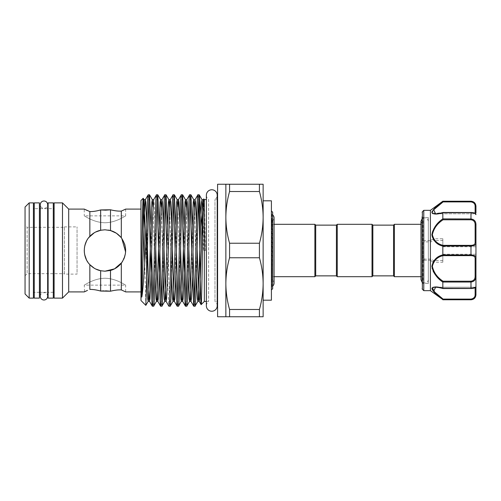 <?xml version="1.0" encoding="UTF-8"?>
<svg xmlns="http://www.w3.org/2000/svg" width="501" height="501" viewBox="0 0 501 501"><rect width="100%" height="100%" fill="white"/><g stroke="black" fill="none" stroke-linecap="round" stroke-linejoin="round"><path stroke-width="0.38" stroke-dasharray="2.5 1.88" d="M47.658 296.316A3.682 3.682 0 0 0 43.969 292.628A3.682 3.682 0 0 0 40.287 296.316L40.287 204.684A3.682 3.682 0 0 0 43.969 208.372A3.682 3.682 0 0 0 47.658 204.684M39.416 292.321L34.243 292.321L34.243 208.679L34.243 292.321L39.416 292.321L39.416 208.679L34.243 208.679L39.416 208.679L39.416 292.321M39.416 298.114L39.416 202.886M34.243 298.114L34.243 202.886M53.288 292.321L48.115 292.321L48.115 208.679L48.115 292.321L53.288 292.321L53.288 208.679L48.115 208.679L53.288 208.679L53.288 292.321M53.288 298.114L53.288 202.886M48.115 298.114L48.115 202.886M432.964 213.733L443.097 212.505L435.594 213.789L432.369 212.249M442.89 212.518L470.984 212.505C473.764 212.793 475.142 213.188 475.123 213.676C475.142 213.188 473.764 212.793 470.984 212.505L442.89 212.518M439.577 204.565L443.097 201.909L470.984 201.909C473.764 202.423 475.142 203.869 475.123 206.262A0.827 0.52 180 0 1 475.95 206.781M428.336 217.584L428.336 283.416L428.336 217.584L422.95 217.584L422.95 283.416L422.95 217.584L422.124 216.758L422.124 281.675M430.403 210.339L430.422 240.743L423.777 240.524L422.124 241.945M475.123 258.334L475.123 276.239C475.142 279.126 473.764 280.785 470.984 281.218L443.097 281.218C437.367 277.103 429.451 269.006 433.528 262.242L442.828 262.242L442.828 255.648L470.984 255.648C473.764 255.748 475.142 256.644 475.123 258.334A0.827 0.645 180 0 0 475.95 257.689L475.95 224.673L473.069 219.432M442.828 253.944L442.828 246.774L442.828 253.944M423.777 240.524L423.777 210.339M431.881 212.393L432.3 213.351M442.828 212.706L442.828 218.893C436.834 223.34 428.944 231.963 433.039 239.058L430.403 240.593M470.984 201.227L442.828 201.421L432.175 211.309M430.403 260.407L433.039 261.942A0.827 0.438 29.9 0 0 433.528 262.242L433.703 260.514L430.81 259.098L430.403 260.407L430.403 290.661M423.777 290.661L423.808 260.257L430.422 260.257M428.33 277.579L428.336 221.191L428.33 277.579M393.554 225.137L393.554 275.863M372.85 225.137L372.85 275.863M394.381 224.31L394.381 276.69M372.024 224.31L372.024 276.69M337.242 224.31L337.242 276.69M336.415 225.137L336.415 275.863M315.711 225.137L315.711 275.863M314.885 224.31L314.885 276.69M272.65 212.199L272.65 288.801M272.65 279.07L272.65 221.93L272.65 279.07L271.41 279.07L271.41 221.93L271.41 279.07M272.65 221.93L271.41 221.93M272.65 286.522L272.65 214.478L272.65 286.522L271.899 286.522L271.899 214.478A3.682 3.682 0 0 1 272.65 214.935M272.65 214.478L271.899 214.478L271.899 286.522A3.682 3.682 0 0 0 272.65 286.065M274.06 283.165A3.682 3.682 0 0 0 271.41 279.633L271.41 221.367L271.41 279.633M274.06 217.829A3.682 3.682 0 0 1 271.41 221.367M271.41 231.982L271.937 221.711C271.968 220.365 272.212 217.96 272.237 220.622L272.131 250.5C271.905 274.047 271.642 294.118 271.41 289.428L271.41 289.86M217.209 305.817A5.423 5.423 0 0 0 214.973 301.427L214.973 199.573L214.973 301.427L217.209 301.427L217.209 199.573L214.973 199.573A5.423 5.423 0 0 0 217.209 195.183M217.584 301.427L217.584 199.573L217.584 301.427M217.584 316.751L217.584 184.249M263.131 283.622C263.069 292.346 261.835 300.963 259.424 309.48L229.571 309.48C227.16 300.951 225.92 292.327 225.863 283.622C225.926 274.905 227.16 266.281 229.571 257.764L259.424 257.764C261.835 266.3 263.069 274.917 263.131 283.622L263.131 316.751L225.863 316.751L225.863 184.249L263.131 184.249L263.131 283.622L263.131 217.378C263.069 226.095 261.835 234.719 259.424 243.235L229.571 243.235C227.16 234.7 225.92 226.083 225.863 217.378C225.926 208.654 227.16 200.037 229.571 191.52L259.424 191.52C261.835 200.049 263.069 208.673 263.131 217.378M263.131 300.187L263.131 200.813M271.41 300.187L271.41 200.813M206.362 301.427L208.598 301.427A5.423 5.423 0 0 0 206.362 305.817L206.362 195.183A5.423 5.423 0 0 0 208.598 199.573L208.598 301.427L208.598 199.573L206.362 199.573M125.663 209.092L125.663 215.875C125.67 215.587 116.332 222.632 104.966 222.745C93.612 222.638 84.237 215.58 84.262 215.875L125.663 215.875C125.688 215.58 116.326 222.638 104.953 222.745C93.593 222.632 84.256 215.587 84.262 215.875L84.262 209.092M25.05 207.026L25.05 293.974M29.19 298.114L29.19 202.886M25.05 275.757L27.123 273.684L64.385 273.684L64.385 227.316L27.123 227.316L27.123 273.684L27.123 227.316L25.05 225.243L25.05 275.757L25.05 225.243M64.385 227.316L64.385 273.684M68.693 291.908L68.693 209.092M62.481 298.114L62.481 202.886M54.114 298.114L54.114 202.886M33.417 292.321L33.417 208.679L33.417 292.321M40.287 208.679L47.658 208.679L47.658 292.321L40.287 292.321M54.114 292.321L54.114 208.679L54.114 292.321M33.417 298.114L33.417 202.886M204.333 301.427L204.333 250.5L203.531 250.5L202.68 236.24M148.215 194.808L148.853 201.264M153.632 306.192L152.993 299.736M151.596 252.135L150.914 224.442M156.494 194.808L157.132 201.264M161.911 306.192L161.272 299.736M159.875 252.135L159.199 224.442M164.773 194.808L165.411 201.264M166.808 248.865L167.672 283.234L168.862 306.142M170.19 306.192L168.95 283.234L167.478 224.442M173.058 194.808L173.697 201.264M175.087 248.865L175.77 276.558M178.475 306.192L177.836 299.736M176.44 252.135L175.757 224.442M181.337 194.808L181.976 201.264M186.754 306.192L186.115 299.736M184.719 252.135L184.042 224.442M189.616 194.808L190.255 201.264M191.651 248.865L192.334 276.558M195.033 306.192L194.394 299.736M193.004 252.135L192.321 224.442M197.901 194.808L198.54 201.264M140.981 300.519L140.981 200.481M145.829 305.36L144.708 263.025M125.413 209.218L124.536 209.643M123.171 210.282L121.317 211.09L121.317 237.806L124.524 243.73M140.981 291.908L140.981 209.092L140.981 291.908M110.508 291.213L110.508 270.446C114.829 269.231 118.436 266.808 121.317 263.194L121.317 289.91L125.663 291.908L125.663 285.125C125.67 285.413 116.326 278.368 104.966 278.255C93.593 278.362 84.237 285.42 84.262 285.125C84.256 285.413 93.593 278.368 104.959 278.255C116.313 278.362 125.688 285.42 125.663 285.125L84.262 285.125L84.544 291.764M124.981 245.239L125.425 253.638L122.538 261.434M89.848 289.415L89.848 264.647C82.496 257.376 82.458 243.674 89.848 236.353L89.848 211.585L87.5 210.614M85.74 209.813L84.6 209.268M85.734 291.187L87.487 290.392M64.385 274.103L64.385 226.897L64.385 274.103L77.054 274.103L77.054 226.897L77.054 274.103M64.385 226.897L77.054 226.897M108.416 230.091L104.959 229.796L110.508 230.554C114.842 231.781 118.443 234.199 121.317 237.806M89.848 236.353C92.898 233.172 96.505 231.143 100.657 230.253L104.959 229.796C117.541 230.98 124.442 237.869 125.663 250.462C124.455 263.125 117.553 270.039 104.959 271.204C92.366 270.02 85.464 263.125 84.262 250.513C85.483 237.856 92.384 230.955 104.959 229.796L100.97 230.184M110.508 270.446L104.959 271.204L100.657 270.747C96.505 269.864 92.904 267.828 89.848 264.647M121.781 262.568L123.722 259.255M124.686 256.788L125.613 251.928M121.787 238.432L120.747 237.105M110.633 230.592L110.508 209.787M204.333 250.5L205.504 250.5L204.333 199.573M422.456 250.5L422.456 224.31L422.456 250.5M428.33 223.421L428.336 279.808L428.33 223.421M103.782 290.856L105.605 290.843M95.534 232.069L94.288 232.758M88.771 237.593L86.454 241.219M84.963 245.152L84.262 250.375M84.356 252.517L84.656 254.546M86.485 259.837L89.892 264.697M94.282 268.235L95.603 268.968M100.795 270.778L104.959 271.204M100.657 230.253L100.657 209.938M100.657 291.062L100.657 270.747M203.763 198.997L204.333 211.04M205.504 250.5L203.531 250.5M259.424 191.52L259.424 184.249M259.424 316.751L259.424 309.48M259.424 257.764L259.424 243.235M229.571 191.52L229.571 184.249M229.571 316.751L229.571 309.48M229.571 257.764L229.571 243.235M272.65 250.5L272.65 276.69L272.65 250.5M434.887 274.153L442.828 282.107L470.984 282.038C474.278 281.562 475.931 279.658 475.95 276.327L475.95 286.497L475.123 287.323C475.142 287.812 473.764 288.207 470.984 288.495C473.764 288.207 475.142 287.812 475.123 287.323L475.123 294.738C475.142 297.124 473.764 298.577 470.984 299.091L443.097 299.091L436.058 293.555L432.376 288.639M475.95 294.801L475.95 294.219A0.827 0.52 0 0 1 475.123 294.738M432.125 268.423L433.14 271.266M442.828 282.107L442.828 288.294L438.2 287.211M433.008 287.248L432.181 287.774M439.258 296.78L442.828 299.773M470.984 219.782C473.764 220.215 475.142 221.874 475.123 224.761L475.123 242.666C475.142 244.356 473.764 245.252 470.984 245.352L442.828 245.352L442.828 238.758L433.528 238.758C429.451 231.994 437.367 223.897 443.097 219.782L470.984 219.782L470.984 218.962L442.828 218.893M422.368 289.252L422.368 259.186L423.777 260.476M443.097 299.091L442.834 299.567L470.984 299.773M470.984 281.218L470.984 288.545C474.785 288.263 475.393 287.787 475.95 286.497A0.827 0.827 -0 0 1 475.123 287.323A0.827 0.827 180 0 0 475.95 286.497C475.931 287.38 474.278 288 470.984 288.357L442.828 288.294M442.828 245.352L442.828 246.035L470.984 246.035C474.278 245.947 475.931 245.039 475.95 243.311A0.827 0.645 0 0 0 475.123 242.666M475.95 257.689C475.931 255.955 474.278 255.047 470.984 254.965L442.828 254.965L442.828 255.648M442.828 246.035L442.828 254.965M442.834 212.643L470.984 212.643C474.278 213 475.931 213.62 475.95 214.503A0.827 0.827 0 0 0 475.123 213.676A0.827 0.827 -0 0 1 475.95 214.503C475.743 213.307 474.084 212.624 470.984 212.455L442.99 212.455C436.684 214.109 438.494 213.432 436.327 213.77L435.594 213.789M475.668 204.947L473.05 201.903M443.097 288.495L470.984 288.495L443.097 288.495L435.607 287.211L442.834 288.357M472.806 299.21L475.95 294.219M475.123 206.262L475.123 213.789L435.607 213.789L443.097 212.505M432.77 211.027L433.497 210M432.889 287.781L435.607 287.211C435.175 287.092 439.421 287.374 442.965 288.545L470.984 288.495M442.828 262.242L442.828 238.758M430.422 240.743L430.81 241.902L433.703 240.486L433.528 238.758A0.827 0.438 150.1 0 0 433.039 239.058M422.124 242.559A0.827 0.495 180 0 0 422.95 243.06L424.297 241.902L430.81 241.902M430.81 259.098L424.297 259.098L422.95 257.94L422.95 243.06L422.368 241.814L422.368 211.748M433.565 239.065L433.071 239.165L433.703 240.486L442.828 240.486M423.808 240.743L424.297 241.902M442.828 260.514L433.703 260.514L433.071 261.835L433.565 261.935M424.297 259.098L423.808 260.257M422.124 259.055L422.95 257.94A0.827 0.495 180 0 0 422.124 258.441M475.95 224.673L475.123 224.761M442.834 218.962L443.097 219.782M475.123 276.239L475.95 276.327M443.097 281.218L442.834 282.038M470.984 201.433L470.984 201.909M435.607 213.789L475.123 213.789L475.123 213.376M205.466 250.5L203.575 200.087M197.143 248.865L196.473 224.442M188.864 248.865L188.194 224.442M180.579 248.865L179.909 224.442M172.3 248.865L171.63 224.442M164.021 248.865L163.351 224.442M155.736 248.865L154.953 220.603L154.12 202.122L153.65 199.686M147.457 248.865L146.787 224.442M204.032 250.5L203.049 215.994M196.461 276.558L194.394 207.013M188.182 276.558L186.115 207.013M179.897 276.558L177.836 207.013M171.618 276.558L169.551 207.013M163.339 276.558L161.272 207.013M155.053 276.558L152.993 207.013M146.774 276.558L145.866 242.879M470.984 245.352L470.984 255.648M470.984 212.518L470.984 218.962M475.123 287.624L475.95 286.378M470.984 299.091L470.984 299.567M442.828 246.774L475.95 246.774M272.65 276.69L274.06 276.69L274.06 224.31L272.65 224.31M420.965 221.348L422.456 224.31L420.965 224.31L420.965 276.69L422.456 276.69L420.965 279.652M428.33 221.191L427.672 219.25L426.013 217.929L423.677 217.797L422.124 218.668M428.33 279.808L427.942 281.305L425.731 283.171L422.124 282.332M435.701 287.211L475.123 287.211L435.701 287.211M442.828 254.226L475.95 254.226M428.336 283.416L422.95 283.416L422.124 284.242M475.123 213.789L475.95 214.622"/><path stroke-width="0.75" d="M43.969 201.001A3.682 3.682 0 0 0 40.287 204.684L40.287 296.316A3.682 3.682 0 0 0 43.969 299.999A3.682 3.682 0 0 0 47.658 296.316L47.658 204.684A3.682 3.682 0 0 0 43.969 201.001M39.416 202.886L39.416 298.114L34.243 298.114L34.243 202.886L39.416 202.886M53.288 202.886L53.288 298.114L48.115 298.114L48.115 202.886L53.288 202.886M475.95 213.013L475.95 206.199L475.95 213.013M422.124 281.675L422.124 216.758M423.777 290.661L422.368 289.252L422.368 211.748L423.777 210.339L423.777 290.661L430.403 290.661L430.403 210.339L442.828 201.227L470.984 201.433C474.278 202.022 475.931 203.801 475.95 206.781L475.668 204.947M432.3 213.351L432.964 213.733M430.403 290.661L442.828 299.579C436.885 295.421 433.233 291.764 431.881 288.607C433.252 286.484 436.903 286.378 442.828 288.294L442.828 282.107C436.897 278.155 433.246 272.882 431.881 266.307C433.24 260.119 436.891 256.305 442.828 254.877L442.828 246.123C436.897 244.682 433.246 240.887 431.881 234.737C433.24 228.118 436.891 222.839 442.828 218.893L442.828 212.706C436.897 214.616 433.246 214.516 431.881 212.405C433.24 209.23 436.891 205.573 442.828 201.421L443.097 201.909L433.691 209.775L435.607 213.789C435.175 213.908 439.421 213.626 442.965 212.455L470.984 212.505M432.175 211.309L431.881 212.393M422.124 282.332L420.965 279.652L420.965 276.69L394.381 276.69L393.554 275.863L393.554 225.137L372.85 225.137L372.024 224.31L337.242 224.31L337.242 276.69L336.415 275.863L336.415 225.137L337.242 224.31M393.554 275.863L372.85 275.863L372.85 225.137M394.381 276.69L394.381 224.31L393.554 225.137M372.85 275.863L372.024 276.69L372.024 224.31M336.415 275.863L315.711 275.863L315.711 225.137L314.885 224.31L274.06 224.31L274.06 217.829A3.682 3.682 0 0 0 272.65 214.935M315.711 275.863L314.885 276.69L314.885 224.31M272.65 286.065A3.682 3.682 0 0 0 274.06 283.165L274.06 217.829M271.41 289.86L272.65 288.801L272.65 212.199L271.41 210.959M217.209 195.183A5.423 5.423 0 0 0 211.785 189.76A5.423 5.423 0 0 0 206.362 195.183L206.362 305.817A5.423 5.423 0 0 0 211.785 311.24A5.423 5.423 0 0 0 217.209 305.817L217.209 195.183L217.209 199.573L217.584 199.573M217.209 305.817L217.209 301.427L217.584 301.427M263.131 283.622C263.069 274.905 261.835 266.281 259.424 257.764L229.571 257.764C227.16 266.3 225.92 274.917 225.863 283.622C225.926 292.346 227.16 300.963 229.571 309.48L259.424 309.48C261.835 300.951 263.069 292.327 263.131 283.622L263.131 316.751L217.584 316.751L217.584 184.249L263.131 184.249L263.131 300.187L271.41 300.187L271.41 200.813L263.131 200.813L263.131 217.378C263.069 208.654 261.835 200.037 259.424 191.52L229.571 191.52C227.16 200.049 225.92 208.673 225.863 217.378C225.926 226.095 227.16 234.719 229.571 243.235L259.424 243.235C261.835 234.7 263.069 226.083 263.131 217.378M25.05 207.026L29.19 202.886L33.417 202.886L33.417 298.114L29.19 298.114L25.05 293.974L25.05 207.026M62.481 202.886L68.693 209.092L68.693 291.908L62.481 298.114L54.114 298.114L54.114 202.886L62.481 202.886L62.481 298.114M33.417 208.679L34.243 208.679M39.416 208.679L40.287 208.679M47.658 204.684L47.658 208.679L48.115 208.679M53.288 208.679L54.114 208.679M33.417 292.321L34.243 292.321M39.416 292.321L40.287 292.321M47.658 296.316L47.658 292.321L48.115 292.321M53.288 292.321L54.114 292.321M204.333 301.427L201.139 304.627C201.991 307.439 202.861 195.271 203.763 198.997L204.333 199.573L204.333 301.427L206.362 301.427M198.54 201.264L199.573 233.98C200.087 267.803 200.607 306.443 201.139 304.627L199.191 301.314L198.841 298.878L197.143 248.865M199.573 233.98L199.573 197.306L199.173 194.808C197.795 191.363 196.417 309.637 195.033 306.192L193.755 306.192C195.139 309.637 196.517 191.363 197.901 194.808L199.229 194.858L202.022 199.686L201.546 202.122L200.719 220.603L198.233 298.878L197.882 301.314L197.407 298.878L196.461 276.558M202.68 236.24L199.573 197.306M203.575 200.087L203.763 198.997M148.853 201.264L151.941 303.462L152.298 306.142L153.632 306.192C155.009 309.637 156.387 191.363 157.771 194.808L156.494 194.808C155.116 191.363 153.732 309.637 152.354 306.192M146.655 229.383C147.175 207.464 147.695 195.941 148.215 194.808L149.492 194.808C148.546 192.797 147.607 246.342 146.655 280.892L145.829 305.36L140.981 300.519L140.981 200.481L143.205 198.264C142.754 197.895 142.297 225.218 141.833 254.063L141.42 290.924C141.501 293.229 141.238 297.425 141.833 297.03C143.536 287.781 145.108 255.422 146.655 229.383L146.655 280.892M152.993 299.736L151.596 252.135M150.914 224.442L149.492 194.808M157.132 201.264L160.22 303.462L160.577 306.142L161.911 306.192C163.288 309.637 164.672 191.363 166.05 194.808L164.773 194.808C163.395 191.363 162.017 309.637 160.633 306.192M161.272 299.736L159.875 252.135M159.199 224.442L157.771 194.808M165.411 201.264L166.808 248.865M171.63 224.442L170.684 202.122L170.208 199.686L169.858 202.122L167.372 280.397L166.545 298.878L166.069 301.314L168.862 306.142L170.19 306.192C171.574 309.637 172.951 191.363 174.335 194.808L173.058 194.808C171.674 191.363 170.296 309.637 168.918 306.192M167.478 224.442L166.05 194.808M173.697 201.264L175.087 248.865M175.77 276.558L176.784 303.462L177.141 306.142L178.475 306.192C179.853 309.637 181.23 191.363 182.614 194.808L181.337 194.808C179.959 191.363 178.575 309.637 177.197 306.192M177.836 299.736L176.44 252.135M175.757 224.442L174.335 194.808M181.976 201.264L185.063 303.462L185.42 306.142L186.754 306.192C188.132 309.637 189.516 191.363 190.894 194.808L189.616 194.808C188.238 191.363 186.86 309.637 185.476 306.192M186.115 299.736L184.719 252.135M184.042 224.442L182.614 194.808M190.255 201.264L191.651 248.865M192.334 276.558L193.755 306.192M194.394 299.736L193.004 252.135M192.321 224.442L190.894 194.808M152.298 306.142L149.505 301.314L149.981 298.878L150.814 280.397L152.467 220.603L153.65 199.686L156.494 194.808M161.272 207.013L160.614 199.686L160.138 202.122L156.832 298.878L156.475 301.314L153.632 306.192M163.351 224.442L162.405 202.122L161.929 199.686L164.773 194.808M169.551 207.013L168.9 199.686L168.424 202.122L165.111 298.878L164.76 301.314L161.911 306.192M166.107 194.858L168.9 199.686L170.208 199.686L173.058 194.808M177.836 207.013L177.179 199.686L176.703 202.122L173.39 298.878L173.039 301.314L170.19 306.192M179.909 224.442L178.963 202.122L178.494 199.686L181.337 194.808M186.115 207.013L185.458 199.686L184.982 202.122L181.675 298.878L181.318 301.314L178.475 306.192M188.194 224.442L187.249 202.122L186.773 199.686L189.616 194.808M194.394 207.013L193.743 199.686L193.267 202.122L189.954 298.878L189.597 301.314L186.754 306.192M196.473 224.442L195.528 202.122L195.052 199.686L197.901 194.808M203.049 215.994L202.022 199.686L203.331 199.686L202.154 220.603L199.667 298.878L199.191 301.314L197.882 301.314L195.033 306.192M144.708 263.025L143.205 198.264M68.693 209.092L84.262 209.092L89.848 211.585C92.898 211.66 96.505 211.109 100.657 209.938L110.508 209.787C114.842 210.846 118.443 211.278 121.317 211.09L125.413 209.218M124.536 209.643L123.171 210.282M125.663 209.092L140.981 209.092M122.538 261.434L121.317 263.194L121.317 289.91C118.436 289.722 114.829 290.154 110.508 291.213C114.842 290.154 118.443 289.722 121.317 289.91L125.663 291.908L140.981 291.908M124.524 243.73L124.981 245.239M87.5 210.614L85.74 209.813M84.6 209.268L84.262 209.092M84.544 291.764L85.734 291.187M87.487 290.392L84.262 291.908L68.693 291.908M121.317 237.806L121.317 211.09C118.436 211.278 114.829 210.846 110.508 209.787L110.508 230.554L104.959 229.796L100.657 230.253C96.505 231.136 92.904 233.172 89.848 236.353C82.483 243.643 82.465 257.32 89.848 264.647C92.898 267.828 96.505 269.857 100.657 270.747L104.959 271.204L110.508 270.446C114.842 269.219 118.443 266.801 121.317 263.194C127.066 254.74 127.066 246.279 121.317 237.806C118.436 234.192 114.829 231.769 110.508 230.554L108.416 230.091M104.959 271.204L114.56 268.843L121.781 262.568M123.722 259.255L124.686 256.788M125.613 251.928L121.787 238.432M120.747 237.105L116.476 233.297M116.32 233.19L110.633 230.592M105.605 290.843L110.508 291.213L100.657 291.062C96.505 289.891 92.904 289.34 89.848 289.415C92.898 289.34 96.505 289.891 100.657 291.062L103.782 290.856M204.333 199.573L206.362 199.573M100.97 230.184L95.534 232.069M94.288 232.758L88.771 237.593M86.454 241.219L84.963 245.152M84.262 250.375L84.356 252.517M84.656 254.546L86.485 259.837M89.892 264.697L94.282 268.235M95.603 268.968L100.795 270.778M105.592 210.157L100.657 209.938C96.505 211.109 92.904 211.66 89.848 211.585L89.848 236.353M110.508 209.787L105.642 210.157M89.848 264.647L89.848 289.415M100.657 209.938L100.657 230.253M100.657 270.747L100.657 291.062M110.508 270.446L110.508 291.213M152.993 207.013L152.335 199.686L151.859 202.122L148.546 298.878L148.196 301.314L145.829 305.36M146.787 224.442L145.841 202.122L145.365 199.686L148.215 194.808M29.19 202.886L29.19 298.114M259.424 184.249L259.424 191.52M259.424 243.235L259.424 257.764M259.424 309.48L259.424 316.751M229.571 184.249L229.571 191.52M229.571 243.235L229.571 257.764M229.571 309.48L229.571 316.751M225.863 184.249L225.863 316.751M271.473 289.966L271.41 289.428M473.069 219.432L470.984 218.962C474.278 219.438 475.931 221.342 475.95 224.673L475.95 286.497C475.743 287.693 474.084 288.376 470.984 288.545L470.984 288.357C474.278 288 475.931 287.38 475.95 286.497L475.95 294.801C475.656 297.819 473.996 299.479 470.984 299.773L472.806 299.21M435.607 287.211L433.703 291.244L443.097 299.091L442.828 299.579L470.984 299.567C474.278 298.984 475.931 297.199 475.95 294.219L475.95 286.378M442.828 288.294L470.984 288.357L470.984 282.038C474.278 281.568 475.931 279.664 475.95 276.327L475.95 257.689A0.827 0.645 180 0 1 475.123 258.334C475.142 256.644 473.764 255.748 470.984 255.648L443.097 255.648C437.342 256.95 433.766 260.526 432.369 266.375C433.778 272.619 437.354 277.567 443.097 281.218L442.828 282.107M433.039 261.942L432.125 268.423M433.14 271.266L434.887 274.153M438.2 287.211L433.008 287.248M432.181 287.774L435.676 293.736M435.707 293.768L439.258 296.78M471.541 254.978L470.984 254.965C474.278 255.053 475.931 255.961 475.95 257.689M473.05 201.903L470.984 201.227C473.996 201.521 475.656 203.181 475.95 206.199M442.828 218.893L470.984 218.962L470.984 212.455C474.785 212.737 475.393 213.213 475.95 214.503C475.931 213.62 474.278 213 470.984 212.643L442.828 212.706M475.95 224.673L475.123 224.761C475.142 221.874 473.764 220.215 470.984 219.782L443.097 219.782C437.342 223.433 433.766 228.4 432.369 234.687C433.778 240.486 437.354 244.043 443.097 245.352L470.984 245.352C473.764 245.252 475.142 244.356 475.123 242.666A0.827 0.645 180 0 1 475.95 243.311C475.931 245.045 474.278 245.953 470.984 246.035L442.828 246.123M442.828 254.877L470.984 254.965L470.984 245.352M443.097 299.091L470.984 299.091C473.764 298.577 475.142 297.131 475.123 294.738L475.123 287.624M443.097 281.218L470.984 281.218C473.764 280.785 475.142 279.126 475.123 276.239L475.123 258.334M475.95 206.781A0.827 0.52 180 0 0 475.123 206.262C475.142 203.876 473.764 202.423 470.984 201.909L443.097 201.909L442.89 201.49M432.369 212.192L432.77 211.027M433.497 210L439.577 204.565M432.376 288.639L432.889 287.781M443.097 255.648L442.834 254.965M475.95 276.327L475.123 276.239M443.097 219.782L442.834 218.962M443.097 245.352L442.834 246.035M475.95 294.219A0.827 0.52 180 0 1 475.123 294.738M190.95 194.858L193.743 199.686L195.052 199.686L193.874 220.603L192.215 280.397L191.388 298.878L190.912 301.314L190.562 298.878L188.864 248.865M182.671 194.858L185.458 199.686L186.773 199.686L185.589 220.603L183.936 280.397L183.109 298.878L182.633 301.314L182.276 298.878L180.579 248.865M174.386 194.858L177.179 199.686L178.494 199.686L177.31 220.603L175.651 280.397L174.824 298.878L174.348 301.314L173.997 298.878L172.3 248.865M163.339 276.558L164.284 298.878L164.76 301.314L166.069 301.314L164.885 280.397L164.021 248.865M157.828 194.858L160.614 199.686L161.929 199.686L160.746 220.603L159.093 280.397L158.266 298.878L157.79 301.314L157.433 298.878L155.736 248.865M146.774 276.558L147.72 298.878L148.196 301.314L149.505 301.314L148.327 280.397L147.457 248.865M145.866 242.879L144.056 199.686L145.365 199.686L144.188 220.603L141.833 297.03M193.705 306.142L190.912 301.314L189.597 301.314L189.127 298.878L188.182 276.558M185.42 306.142L182.633 301.314L181.318 301.314L180.842 298.878L179.897 276.558M177.141 306.142L174.348 301.314L173.039 301.314L172.563 298.878L171.618 276.558M160.577 306.142L157.79 301.314L156.475 301.314L155.999 298.878L155.053 276.558M143.242 198.277L144.056 199.686L143.58 202.122L142.754 220.603L141.833 254.063M470.984 281.218L470.984 282.038L442.834 282.038M475.123 242.666L475.123 224.761M475.123 213.376L475.123 206.262M470.984 255.648L470.984 254.965M470.984 219.782L470.984 218.962M470.984 201.909L470.984 201.433M470.984 288.495L442.99 288.545C436.684 286.891 438.494 287.568 436.327 287.23L435.594 287.211M470.984 299.567L470.984 299.091M422.368 211.748L422.124 212.336M430.403 210.339L423.777 210.339M336.415 225.137L315.711 225.137M422.124 218.668L420.965 221.348L420.965 224.31L394.381 224.31M420.965 279.652L420.965 221.348M153.65 199.686L152.335 199.686L149.542 194.858M274.06 283.171L274.06 276.69L314.885 276.69M372.024 276.69L337.242 276.69M470.984 299.773L442.828 299.773M470.984 201.227L442.828 201.227M422.368 289.252L422.124 288.664M475.123 213.789L475.95 214.622"/></g></svg>
